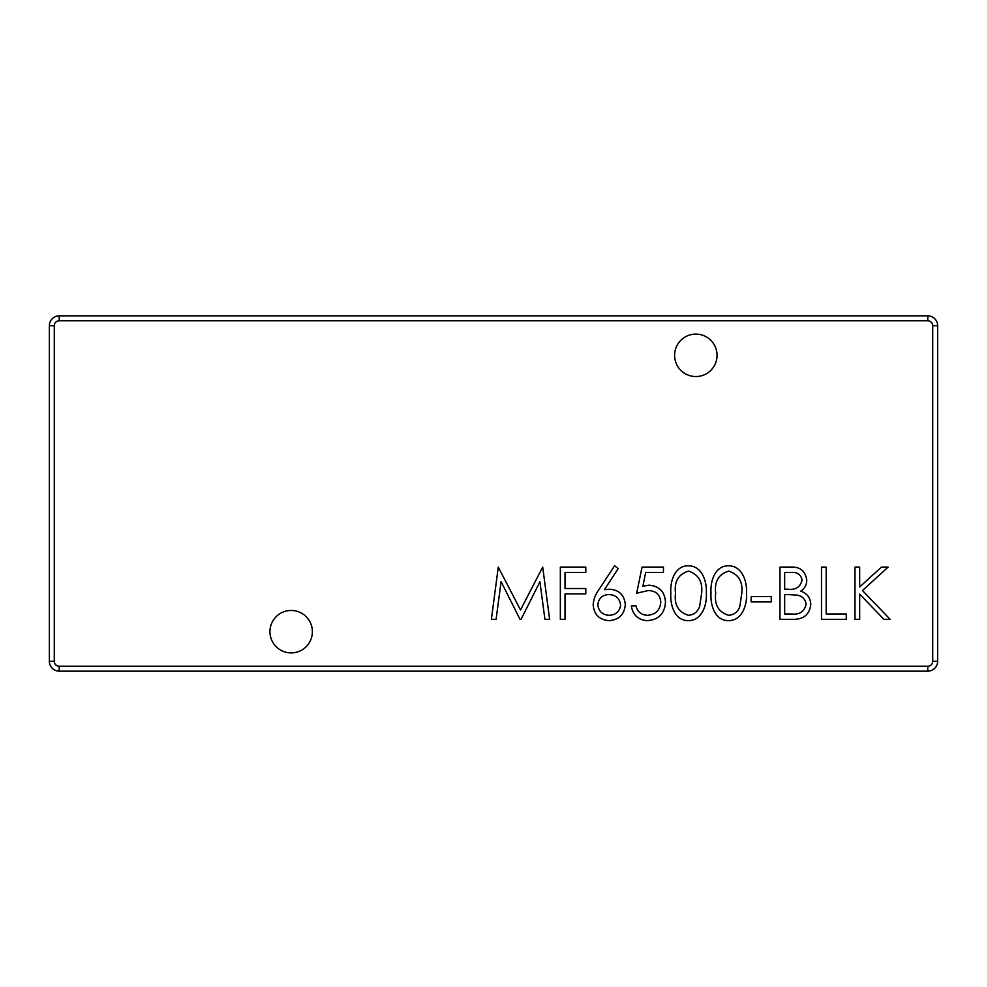 <?xml version="1.0" encoding="UTF-8"?>
<svg xmlns="http://www.w3.org/2000/svg" width="987" height="987" viewBox="0 0 987 987"><rect width="100%" height="100%" fill="white"/><g stroke="black" fill="none" stroke-linecap="round" stroke-linejoin="round"><path stroke-width="0.74" stroke-dasharray="4.93 3.7" d="M269.945 631.68A21.22 21.22 0 0 0 291.165 652.9A21.22 21.22 0 0 0 312.385 631.68A21.22 21.22 0 0 0 291.165 610.459A21.22 21.22 0 0 0 269.945 631.68M674.614 355.32A21.22 21.22 0 0 0 695.835 376.54A21.22 21.22 0 0 0 717.056 355.32A21.22 21.22 0 0 0 695.835 334.099A21.22 21.22 0 0 0 674.614 355.32M59.22 315.84A9.87 9.87 0 0 0 49.35 325.71L49.35 661.29A9.87 9.87 0 0 0 59.22 671.16L927.78 671.16A9.87 9.87 0 0 0 937.65 661.29L937.65 325.71A9.87 9.87 0 0 0 927.78 315.84L59.22 315.84M496.103 619.33L491.378 619.33L498.275 567.106L520.507 609.954L542.702 567.106L549.636 619.33L544.923 619.33L539.926 581.75L521.074 619.33L520.013 619.33L501.088 581.664L496.103 619.33M560.345 619.33L560.345 567.106L585.797 567.106L585.797 572.46L565.033 572.46L565.033 588.523L585.797 588.523L585.797 593.878L565.033 593.878L565.033 619.33L560.345 619.33M598.998 589.597L614.58 565.761L618.195 568.598L604.389 589.695L609.806 589.202C619.293 590.029 624.463 595.186 625.302 604.673C624.389 614.556 618.948 619.885 608.979 620.663C599.282 619.799 594.001 614.494 593.162 604.76C593.606 599.183 595.556 594.125 598.998 589.597M609.226 615.308C615.925 614.926 619.725 611.484 620.613 604.957C619.626 598.319 615.691 594.853 608.819 594.556C602.181 594.914 598.517 598.381 597.851 604.957C598.727 611.484 602.526 614.938 609.226 615.308M642.043 567.106L663.461 567.106L663.461 572.46L645.695 572.46L642.882 586.192L649.039 585.18C659.402 586.105 664.88 591.805 665.472 602.267C664.658 613.667 658.588 619.799 647.262 620.663C638.17 619.947 632.864 615.037 631.322 605.932L636.01 605.932C637.491 611.891 641.34 615.012 647.534 615.308C655.652 614.58 660.069 610.163 660.784 602.07C660.056 594.581 655.849 590.732 648.188 590.534L636.677 593.212L642.043 567.106M688.297 620.663C674.417 620.65 670.037 604.575 670.827 593.236C670 581.861 674.405 565.798 688.297 565.761C702.139 565.773 707.099 581.738 706.322 593.236C707.111 604.735 702.127 620.638 688.297 620.663M701.634 593.212C702.83 581.701 698.438 574.335 688.457 571.115C678.377 574.274 674.072 581.639 675.515 593.212C674.072 604.784 678.377 612.15 688.457 615.308C694.095 614.79 697.834 611.804 699.66 606.339L701.634 593.212M728.468 620.663C714.6 620.65 710.208 604.575 711.01 593.236C710.171 581.861 714.576 565.798 728.468 565.761C742.323 565.773 747.27 581.738 746.493 593.236C747.282 604.735 742.31 620.638 728.468 620.663M741.805 593.212C743.001 581.701 738.609 574.335 728.628 571.115C718.561 574.274 714.243 581.639 715.698 593.212C714.243 604.784 718.548 612.15 728.628 615.308C734.266 614.79 738.005 611.804 739.831 606.339L741.805 593.212M751.181 601.922L751.181 596.567L771.266 596.567L771.266 601.922L751.181 601.922M779.977 619.33L779.977 567.106L790.168 567.106C799.865 566.513 805.404 570.819 806.761 580.048C806.737 584.847 804.726 588.548 800.728 591.151C807.119 593.335 810.475 597.789 810.783 604.5C809.574 614.148 804.023 619.083 794.103 619.33L779.977 619.33M797.545 595.173L784.665 594.556L784.665 613.976L791.34 613.976C799.347 614.889 804.269 611.73 806.095 604.5C805.528 599.417 802.678 596.308 797.545 595.173M802.073 580.134C800.938 574.471 797.262 571.917 791.031 572.46L784.665 572.46L784.665 589.202L787.811 589.202C795.584 590.127 800.334 587.117 802.073 580.134M821.492 619.33L821.492 567.106L826.181 567.106L826.181 613.976L846.266 613.976L846.266 619.33L821.492 619.33M854.976 619.33L854.976 567.106L859.665 567.106L859.665 586.994L881.428 567.106L888.115 567.106L862.453 590.534L890.126 619.33L883.883 619.33L859.665 594.125L859.665 619.33L854.976 619.33"/><path stroke-width="1.48" d="M269.945 631.68A21.22 21.22 0 0 0 291.165 652.9A21.22 21.22 0 0 0 312.385 631.68A21.22 21.22 0 0 0 291.165 610.459A21.22 21.22 0 0 0 269.945 631.68M674.614 355.32A21.22 21.22 0 0 0 695.835 376.54A21.22 21.22 0 0 0 717.056 355.32A21.22 21.22 0 0 0 695.835 334.099A21.22 21.22 0 0 0 674.614 355.32M846.266 619.33L821.492 619.33L821.492 567.106L826.181 567.106L826.181 613.976L846.266 613.976L846.266 619.33M771.266 601.922L751.181 601.922L751.181 596.567L771.266 596.567L771.266 601.922M706.322 593.236C707.111 604.735 702.127 620.638 688.297 620.663C674.417 620.65 670.037 604.575 670.827 593.236C670 581.861 674.405 565.798 688.297 565.761C702.139 565.773 707.099 581.738 706.322 593.236M593.162 604.76C593.606 599.183 595.556 594.125 598.998 589.597L614.58 565.761L618.195 568.598L604.389 589.695L609.806 589.202C619.293 590.029 624.463 595.186 625.302 604.673C624.389 614.556 618.948 619.885 608.979 620.663C599.282 619.799 594.001 614.494 593.162 604.76M501.088 581.664L496.103 619.33L491.378 619.33L498.275 567.106L520.507 609.954L542.702 567.106L549.636 619.33L544.923 619.33L539.926 581.75L521.074 619.33L520.013 619.33L501.088 581.664M565.033 619.33L560.345 619.33L560.345 567.106L585.797 567.106L585.797 572.46L565.033 572.46L565.033 588.523L585.797 588.523L585.797 593.878L565.033 593.878L565.033 619.33M636.677 593.212L642.043 567.106L663.461 567.106L663.461 572.46L645.695 572.46L642.882 586.192L649.039 585.18C659.402 586.105 664.88 591.805 665.472 602.267C664.658 613.667 658.588 619.799 647.262 620.663C638.17 619.947 632.864 615.037 631.322 605.932L636.01 605.932C637.491 611.891 641.34 615.012 647.534 615.308C655.652 614.58 660.069 610.163 660.784 602.07C660.056 594.581 655.849 590.732 648.188 590.534L636.677 593.212M746.493 593.236C747.282 604.735 742.31 620.638 728.468 620.663C714.6 620.65 710.208 604.575 711.01 593.236C710.171 581.861 714.576 565.798 728.468 565.761C742.323 565.773 747.27 581.738 746.493 593.236M794.103 619.33L779.977 619.33L779.977 567.106L790.168 567.106C799.865 566.513 805.404 570.819 806.761 580.048C806.737 584.847 804.726 588.548 800.728 591.151C807.119 593.335 810.475 597.789 810.783 604.5C809.574 614.148 804.023 619.083 794.103 619.33M859.665 619.33L854.976 619.33L854.976 567.106L859.665 567.106L859.665 586.994L881.428 567.106L888.115 567.106L862.453 590.534L890.126 619.33L883.883 619.33L859.665 594.125L859.665 619.33M54.285 661.29L49.35 661.29L49.35 325.71A9.87 9.87 0 0 1 59.22 315.84L927.78 315.84A9.87 9.87 0 0 1 937.65 325.71L937.65 661.29A9.87 9.87 0 0 1 927.78 671.16L59.22 671.16A9.87 9.87 0 0 1 49.35 661.29A9.87 9.87 0 0 0 59.22 671.16L59.22 666.225L927.78 666.225A4.935 4.935 0 0 0 932.715 661.29L932.715 325.71A4.935 4.935 0 0 0 927.78 320.775L59.22 320.775A4.935 4.935 0 0 0 54.285 325.71L54.285 661.29A4.935 4.935 0 0 0 59.22 666.225M620.613 604.957C619.626 598.319 615.691 594.853 608.819 594.556C602.181 594.914 598.517 598.381 597.851 604.957C598.727 611.484 602.526 614.938 609.226 615.308C615.925 614.926 619.725 611.484 620.613 604.957M688.457 571.115C678.377 574.274 674.072 581.639 675.515 593.212C674.072 604.784 678.377 612.15 688.457 615.308C694.095 614.79 697.834 611.804 699.66 606.339L701.634 593.212C702.83 581.701 698.438 574.335 688.457 571.115M728.628 571.115C718.561 574.274 714.243 581.639 715.698 593.212C714.243 604.784 718.548 612.15 728.628 615.308C734.266 614.79 738.005 611.804 739.831 606.339L741.805 593.212C743.001 581.701 738.609 574.335 728.628 571.115M791.031 572.46L784.665 572.46L784.665 589.202L787.811 589.202C795.584 590.127 800.334 587.117 802.073 580.134C800.938 574.471 797.262 571.917 791.031 572.46M787.774 594.556L784.665 594.556L784.665 613.976L791.34 613.976C799.347 614.889 804.269 611.73 806.095 604.5C805.528 599.417 802.678 596.308 797.545 595.173L787.774 594.556M54.285 325.71L49.35 325.71A9.87 9.87 0 0 1 59.22 315.84L59.22 320.775M932.715 661.29L937.65 661.29A9.87 9.87 0 0 1 927.78 671.16L927.78 666.225M927.78 320.775L927.78 315.84A9.87 9.87 0 0 1 937.65 325.71L932.715 325.71"/></g></svg>
